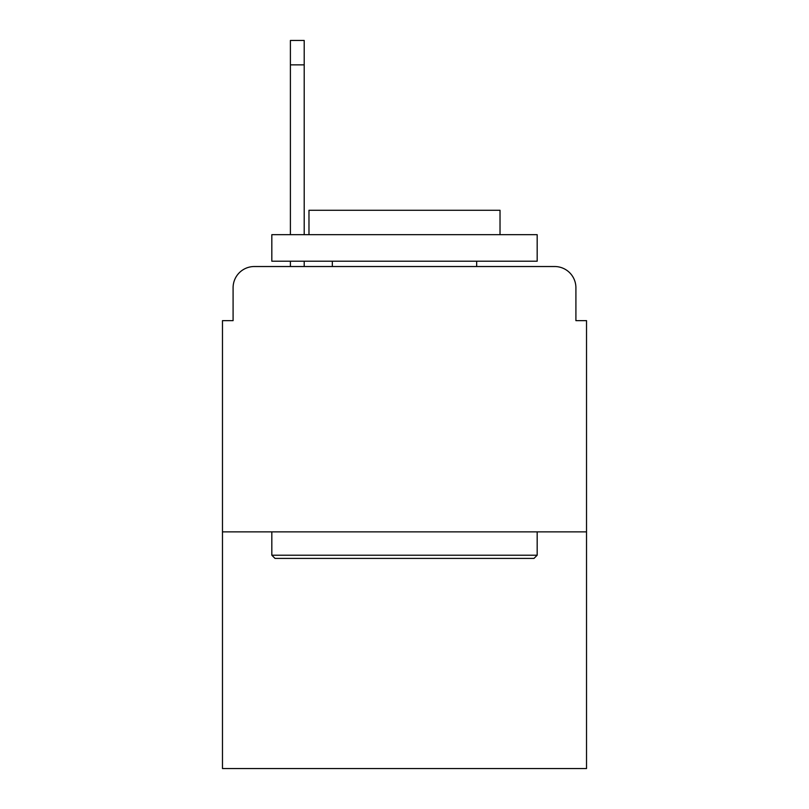 <?xml version="1.0" encoding="UTF-8"?>
<svg xmlns="http://www.w3.org/2000/svg" width="809" height="809" viewBox="0 0 809 809"><rect width="100%" height="100%" fill="white"/><g stroke="black" fill="none" stroke-linecap="round" stroke-linejoin="round"><path stroke-width="1.21" d="M233.093 287.751L233.093 320.647L233.093 287.751A21.226 21.226 0 0 1 254.319 266.525L290.401 266.525L290.401 261.216M586.525 531.867L222.475 531.867L222.475 768.55L586.525 768.55L586.525 320.647L575.907 320.647L575.907 287.751A21.226 21.226 0 0 0 554.681 266.525L254.319 266.525M222.475 531.867L222.475 320.647L233.093 320.647M304.204 261.216L304.204 266.525L321.709 266.525M487.291 266.525L554.681 266.525M575.907 320.647L575.907 287.751M533.991 558.402L275.009 558.402L271.824 555.217L537.176 555.217L533.991 558.402M271.824 234.681L537.176 234.681L537.176 261.216L271.824 261.216L271.824 234.681M500.023 234.681L500.023 210.269L308.977 210.269L308.977 234.681M271.824 531.867L271.824 555.217M537.176 531.867L537.176 555.217M332.327 261.216L332.327 266.525M476.673 261.216L476.673 266.525M304.204 40.45L304.204 64.862L290.401 64.862L290.401 40.45L304.204 40.45M290.401 234.681L290.401 64.862M304.204 234.681L304.204 64.862"/></g></svg>
